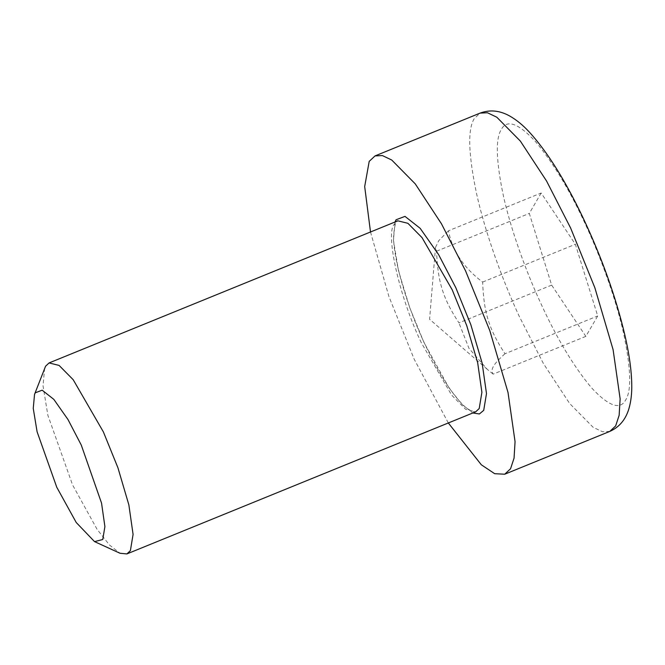 <?xml version="1.0" encoding="UTF-8"?>
<svg xmlns="http://www.w3.org/2000/svg" width="665" height="665" viewBox="0 0 665 665"><rect width="100%" height="100%" fill="white"/><g stroke="black" fill="none" stroke-linecap="round" stroke-linejoin="round"><path stroke-width="0.5" stroke-dasharray="3.33 2.49" d="M44.638 368.186L43.017 385.825L47.855 415.234L72.576 484.943L97.057 529.29L109.525 545.051L120.049 553.272M370.505 231.985L388.9 296.457L414.212 359.25L448.318 422.965M541.16 193.016L529.307 213.423L551.651 285.102L585.848 336.374L597.71 315.966L575.366 244.288L541.16 193.016L448.443 230.788C452.408 250.913 463.813 268.003 482.649 282.06C483.754 312.5 489.008 329.358 504.993 353.738L597.71 315.966M482.649 282.06L575.366 244.288M551.651 285.102L458.933 322.882C442.948 298.502 437.695 281.636 436.589 251.204L435.508 247.422L438.759 240.655L448.443 230.788M436.589 251.204L529.307 213.423M504.993 353.738C499.016 359.058 495.192 363.206 493.546 366.191C491.676 369.258 491.543 371.91 493.139 374.146L585.848 336.374M493.139 374.146L487.312 369.358L468.991 348.385L458.933 322.882M395.027 221.994L393.439 240.331L398.493 270.697L409.648 307.421L423.962 342.458L449.133 388.086L461.976 404.378L472.84 412.973M421.386 342.832C399.715 298.394 384.869 233.107 394.387 224.113L397.886 220.83C396.066 219.741 394.644 224.72 393.605 235.759C393.073 257.754 406.032 303.789 423.996 342.284C439.415 374.994 453.48 396.83 466.198 407.803L471.975 411.46L475.699 411.81L465.675 409.332L451.568 395.027L421.386 342.832M609.805 431.402L602.465 431.743L593.097 427.271L569.589 403.431L543.405 363.539L519.29 316.44C502.632 280.539 485.533 233.656 476.83 194.828C468.335 154.737 467.478 129.318 474.278 118.569L480.122 113.1M540.911 303.581C556.713 338.227 573.579 366.307 591.518 387.82C608.758 406.282 620.154 410.322 625.707 399.931C631.692 390.471 630.944 368.102 623.471 332.824C615.807 298.66 600.761 257.397 586.098 225.809C570.304 191.163 553.438 163.083 535.5 141.57C518.251 123.108 506.855 119.068 501.302 129.451C495.325 138.919 496.073 161.287 503.546 196.566C511.21 230.73 526.256 271.993 540.911 303.581M487.312 369.358L429.582 319.258L435.508 247.422"/><path stroke-width="1" d="M94.53 541.609L120.049 553.272L126.882 553.928L130.39 550.645L133.083 534.411L128.86 504.885L117.913 467.728L103.383 431.918L73.2 379.723L59.094 365.418L49.069 362.94L45.569 366.224L34.538 394.362L35.278 392.807L42.161 390.189L53.823 399.374L67.996 419.549L81.271 445.068L101.546 503.114L104.904 526.597L102.759 539.514L94.53 541.609L76.242 522.524L56.766 487.245L37.099 431.793L33.25 408.393L34.538 394.362M448.318 422.965L481.335 464.793L494.694 473.704L504.727 474.212L510.57 468.742L514.062 458.135L515.059 441.685L508.018 392.483L489.773 330.547L465.558 270.871L441.444 223.764L415.259 183.881L391.743 160.032L382.383 155.568L375.043 155.909L369.2 161.379L364.686 186.549L370.505 231.985M472.84 412.973L479.39 413.971L483.713 410.347L486.489 393.572L482.133 363.065L470.82 324.661L455.799 287.662L438.551 254.512L420.155 228.311L404.993 216.383L396.057 219.774L395.027 221.994M49.069 362.94L397.886 220.83L407.911 223.307L422.017 237.613L452.2 289.807L466.73 325.609L477.678 362.774L481.901 392.292L479.207 408.526L475.699 411.81L126.882 553.928M480.122 113.1L487.462 112.759L496.821 117.223L520.338 141.071L546.522 180.955L570.637 228.062L594.851 287.737L613.097 349.674L620.137 398.875L619.14 415.326L615.649 425.933L609.805 431.402C619.215 427.229 625.566 419.723 628.857 408.892C631.01 401.544 631.974 393.289 631.75 384.112C631.476 370.023 629.148 353.531 624.768 334.645C615.74 296.607 601.8 257.588 582.947 217.588C565.2 180.348 547.353 151.869 529.407 132.16C522.989 125.178 516.356 119.758 509.506 115.901C499.606 110.44 489.814 109.509 480.122 113.1L375.043 155.909M504.727 474.212L609.805 431.402"/></g></svg>
